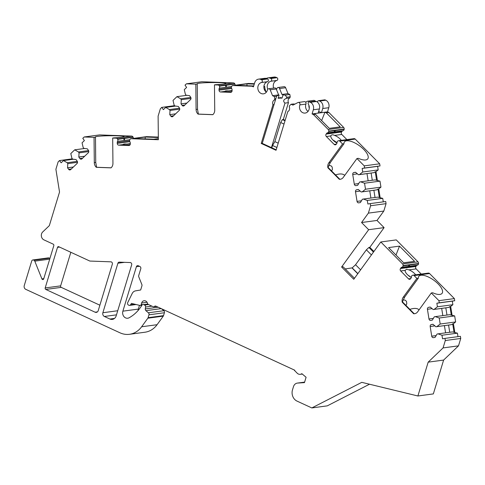 <?xml version="1.0" encoding="UTF-8"?>
<svg xmlns="http://www.w3.org/2000/svg" width="485" height="485" viewBox="0 0 485 485"><rect width="100%" height="100%" fill="white"/><g stroke="black" fill="none" stroke-linecap="round" stroke-linejoin="round"><path stroke-width="0.73" d="M254.267 84.129L246.968 83.856L236.068 85.318L253.71 85.972M246.986 85.724L246.968 83.856M337.039 142.942A6.917 2.74 35.9 0 0 332.928 140.044M102.868 312.734L117.91 263.222A1.728 1.467 82.4 0 1 119.28 262.142L130.247 262.549A1.728 1.467 82.4 0 1 131.653 264.913L116.182 315.832A5.765 4.892 82.4 0 1 112.32 319.415A5.765 4.892 82.4 0 1 109.925 319.039L104.372 316.475A2.886 2.443 82.4 0 1 102.868 312.734L117.728 310.739M95.108 312.201L45.784 289.442A1.152 0.976 82.4 0 1 45.184 287.944L57.515 247.356A1.152 0.976 82.4 0 1 58.77 246.719L89.834 261.051L110.926 261.833A1.728 1.467 82.4 0 1 112.332 264.198L98.237 310.6A2.886 2.443 82.4 0 1 96.303 312.388A2.886 2.443 82.4 0 1 95.108 312.201L97.406 311.891M136.079 304.519L129.634 305.386A1.728 1.467 -97.6 0 1 128.919 305.271L128.525 305.089A1.728 1.467 -97.6 0 1 127.731 302.579L132.181 293.522A5.765 4.892 -97.6 0 1 135.545 290.861L140.668 289.988L141.923 285.847A1.728 1.467 82.4 0 0 141.862 284.525L138.783 276.868A1.728 1.467 -97.6 0 1 138.716 275.547L140.789 268.732A1.728 1.467 82.4 0 0 139.886 266.489L138.267 265.744A1.728 1.467 82.4 0 0 136.388 266.702L139.456 266.289M129.634 305.386A1.728 1.467 -97.6 0 0 130.604 304.732L131.447 303.386A1.728 1.467 -97.6 0 0 131.574 303.422L139.983 305.465A1.219 1.031 -97.6 0 0 141.123 304.732L142.917 304.507A1.728 1.467 -97.6 0 0 141.935 305.192L141.899 305.241A40.364 34.235 -97.6 0 1 129.046 317.802A5.189 4.401 -97.6 0 1 127.737 318.227A5.189 4.401 -97.6 0 1 122.881 311.164L136.388 266.702M156.449 306.405L153.745 306.769A1.728 1.467 -97.6 0 1 153.03 306.653L148.386 304.513A1.728 1.467 -97.6 0 1 147.519 303.386A3.637 3.08 -97.6 0 0 144.087 300.736A3.637 3.08 -97.6 0 0 141.65 302.992L141.123 304.732M153.745 306.769A1.728 1.467 -97.6 0 0 154.479 306.405L156.012 306.205M302.288 374.05L300.276 374.317A4.614 3.91 -97.6 0 1 297.159 373.159L294.656 370.595L294.765 370.225L155.921 306.162A1.728 1.467 -97.6 0 0 154.479 306.405M300.276 374.317A4.614 3.91 -97.6 0 0 301.852 373.674L306.09 377.275L304.465 382.616L297.608 383.071A5.765 4.892 -97.6 0 0 297.329 383.095A5.765 4.892 -97.6 0 0 293.467 386.672L292.491 389.879A8.651 7.336 -97.6 0 0 297.002 401.095L311.825 407.933L327.272 405.86L369.509 384.223M414.105 275.601A1.728 1.467 -97.6 0 0 412.941 275.171L428.388 273.097A1.728 1.467 -97.6 0 1 429.552 273.528L414.105 275.601L416.876 278.402L403.199 297.263A5.765 4.892 -97.6 0 0 402.235 302.228L413.62 313.734A5.765 4.892 -97.6 0 0 414.596 313.716A5.765 4.892 -97.6 0 0 417.627 311.837L431.304 292.97L438.931 300.67L439.271 302.81L436.864 303.216L437.434 306.787L434.136 309.394L433.172 309.557L430.219 307.047L428.601 307.32A1.728 1.467 -97.6 0 0 427.43 309.278L428.976 318.954A1.728 1.467 -97.6 0 0 430.698 320.415L432.311 320.142L434.324 316.79L435.294 316.626L439.228 318.002L440.186 324.016L436.888 326.623L435.924 326.787L432.972 324.277L431.359 324.55A1.728 1.467 -97.6 0 0 430.183 326.508L431.729 336.184A1.728 1.467 -97.6 0 0 433.451 337.645L435.069 337.372L437.082 334.019L438.046 333.856L441.98 335.232L442.55 338.803L444.963 338.391L445.303 340.525L443.06 347.921L428.176 362.149L417.894 395.984L361.78 382.344L311.825 407.933M412.941 275.171A1.728 1.467 -97.6 0 0 412.674 275.237L412.408 275.341A1.728 1.467 -97.6 0 0 411.432 276.929A1.728 1.467 -97.6 0 1 411.098 278.026L410.589 278.729A1.728 1.467 -97.6 0 1 408.515 278.869L410.704 278.572M403.09 265.556L418.537 263.482A1.728 1.467 -97.6 0 0 418.009 261.87L396.251 239.899L380.81 241.973L402.562 263.943A1.728 1.467 -97.6 0 1 403.09 265.556L403.047 265.883A1.728 1.467 -97.6 0 1 401.865 267.265A1.728 1.467 -97.6 0 0 400.998 267.823L400.489 268.532A1.728 1.467 -97.6 0 0 400.695 270.969L408.515 278.869M380.81 241.973L353.765 279.275L341.61 267.005L368.661 229.702L361.555 222.53L377.003 220.457L384.102 227.629L369.806 247.35L373.905 251.491M339.761 141.147A1.728 1.467 -97.6 0 0 338.597 140.723L354.044 138.649A1.728 1.467 -97.6 0 1 355.208 139.08L339.761 141.147L342.531 143.948L328.854 162.814A5.765 4.892 -97.6 0 0 327.884 167.78L339.276 179.28A5.765 4.892 -97.6 0 0 340.252 179.268A5.765 4.892 -97.6 0 0 343.283 177.389L356.96 158.522L364.247 165.876L364.587 168.01L362.174 168.422L362.744 171.993L359.446 174.6L358.482 174.764L355.529 172.254L353.917 172.527A1.728 1.467 -97.6 0 0 352.74 174.485L354.292 184.161A1.728 1.467 -97.6 0 0 356.008 185.622L357.627 185.349L359.64 181.996L360.604 181.833L364.538 183.209L365.502 189.223L362.204 191.83L361.24 191.993L358.288 189.483L356.669 189.756A1.728 1.467 -97.6 0 0 355.499 191.708L357.045 201.39A1.728 1.467 -97.6 0 0 358.767 202.851L360.379 202.578L362.392 199.226L363.356 199.056L367.297 200.438L367.866 204.009L370.273 203.597L370.619 205.731L368.37 213.127L361.555 222.53M338.597 140.723A1.728 1.467 -97.6 0 0 338.33 140.789L338.063 140.886A1.728 1.467 -97.6 0 0 337.087 142.481A1.728 1.467 -97.6 0 1 336.754 143.572L336.238 144.281A1.728 1.467 -97.6 0 1 334.171 144.415L336.354 144.124M275.425 99.983L274.443 99.946A3.462 2.934 -97.6 0 0 272.994 104.718L261.227 143.457L276.044 150.289L287.811 111.556A3.462 2.934 -97.6 0 0 289.266 106.779L289.6 105.681L291.085 104.257L292.94 105.112L297.881 102.577A1.728 1.467 82.4 0 1 299.875 104.899A5.765 4.892 82.4 0 0 300.542 110.707A5.765 4.892 82.4 0 0 305.168 113.072A5.765 4.892 82.4 0 0 308.363 104.166A1.443 1.225 82.4 0 1 309.757 102.032L310.327 102.299A5.765 4.892 82.4 0 1 313.334 109.774L312.073 113.939L313.443 114.575L328.218 129.489A1.728 1.467 -97.6 0 1 328.739 131.102L328.697 131.435A1.728 1.467 -97.6 0 1 327.514 132.817A1.728 1.467 -97.6 0 0 326.654 133.375L326.138 134.078A1.728 1.467 -97.6 0 0 326.344 136.515L334.171 144.415M274.443 99.946L274.777 98.843L274.413 96.563L276.632 96.266L275.832 98.698L274.777 98.843M272.564 95.709L278.62 94.896L276.244 88.985A1.728 1.467 -97.6 0 0 274.686 87.955L268.629 88.767A1.728 1.467 -97.6 0 1 270.187 89.798L272.564 95.709L274.413 96.563M268.629 88.767A1.728 1.467 -97.6 0 0 267.441 89.937A5.765 4.892 82.4 0 1 263.488 93.841A5.765 4.892 82.4 0 1 257.923 89.082A5.765 4.892 82.4 0 1 261.433 82.511A1.443 1.225 -97.6 0 0 261.518 79.776L260.954 79.51A5.765 4.892 -97.6 0 0 258.56 79.14A5.765 4.892 -97.6 0 0 254.698 82.717L253.431 86.882L252.061 86.245L253.691 86.027M33.592 260.069A1.728 1.467 -97.6 0 0 32.871 259.954L48.318 257.881A1.728 1.467 82.4 0 1 49.033 257.996L33.938 260.227A1.728 1.467 -97.6 0 1 34.781 261.148L41.91 278.875A1.152 0.976 82.4 0 0 43.723 278.851L53.811 245.646A1.152 0.976 82.4 0 0 53.211 244.155L43.947 239.881A4.614 3.91 -97.6 0 1 42.686 231.994L49.331 225.64L59.534 192.048L55.896 169.277L58.139 161.881L59.534 160.547L61.134 162.808L63.468 160.577L67.172 162.724L67.809 163.627L67.542 167.786L68.615 169.301A1.728 1.467 -97.6 0 0 70.689 169.592L77.012 163.542A1.728 1.467 -97.6 0 0 77.17 161.123L76.103 159.607L72.538 159.11L71.895 158.207L70.798 153.569L74.726 149.816L78.431 151.963L79.067 152.866L78.8 157.025L79.873 158.54A1.728 1.467 -97.6 0 0 81.947 158.831L88.276 152.781A1.728 1.467 -97.6 0 0 88.428 150.362L87.361 148.846L83.796 148.349L83.153 147.446L82.056 142.808L84.39 140.577L82.789 138.316L84.184 136.982L94.041 137.352L94.302 162.645A5.765 4.892 -97.6 0 0 96.309 167.319L111.029 167.865A5.765 4.892 -97.6 0 0 112.944 163.336L112.684 138.037L116.267 138.17A1.728 1.467 82.4 0 1 117.54 139.056L117.691 139.347A1.728 1.467 82.4 0 1 117.576 141.335A1.728 1.467 82.4 0 0 117.243 142.432L117.255 143.378A1.728 1.467 82.4 0 0 118.74 145.16L128.852 145.53A1.728 1.467 82.4 0 0 130.307 143.863L130.295 142.917A1.728 1.467 82.4 0 0 129.938 141.796A1.728 1.467 82.4 0 1 129.786 139.795L129.931 139.516A1.728 1.467 82.4 0 1 131.186 138.722L158.359 139.728L158.116 116.109L160.365 108.719L161.76 107.385L163.36 109.64L165.694 107.409L169.392 109.561L170.035 110.465L169.762 114.624L170.835 116.139A1.728 1.467 -97.6 0 0 172.915 116.424L179.238 110.38A1.728 1.467 -97.6 0 0 179.395 107.955L178.322 106.445L174.758 105.948L174.121 105.045L173.018 100.407L176.952 96.648L180.65 98.794L181.293 99.698L181.026 103.863L182.093 105.372A1.728 1.467 -97.6 0 0 184.173 105.663L190.496 99.619A1.728 1.467 -97.6 0 0 190.654 97.194L189.58 95.678L186.016 95.181L185.379 94.278L184.282 89.646L186.616 87.415L185.015 85.154L186.41 83.82L195.825 84.166L196.085 109.464A5.765 4.892 -97.6 0 0 198.092 114.139L212.812 114.684A5.765 4.892 -97.6 0 0 214.728 110.156L214.467 84.857L218.05 84.99A1.728 1.467 82.4 0 1 219.323 85.875L219.475 86.166A1.728 1.467 82.4 0 1 219.359 88.155A1.728 1.467 82.4 0 0 219.026 89.252L219.038 90.198A1.728 1.467 82.4 0 0 220.529 91.98L230.636 92.35A1.728 1.467 82.4 0 0 232.091 90.683L232.079 89.737A1.728 1.467 82.4 0 0 231.727 88.616A1.728 1.467 82.4 0 1 231.569 86.615L231.715 86.336A1.728 1.467 82.4 0 1 232.97 85.542L252.061 86.245M32.871 259.954A1.728 1.467 -97.6 0 0 31.713 261.027L24.25 285.592A2.886 2.443 -97.6 0 0 25.753 289.333L119.947 332.795A23.068 19.564 -97.6 0 0 129.507 334.298A23.068 19.564 -97.6 0 0 141.626 326.775L157.073 324.701A23.068 19.564 -97.6 0 1 144.954 332.225L129.507 334.298M161.541 308.757L163.851 310.721A1.728 1.467 82.4 0 1 164.409 312.74L163.536 315.62A1.728 1.467 82.4 0 1 163.287 316.129L147.84 318.202L141.626 326.775M147.84 318.202A1.728 1.467 -97.6 0 0 148.089 317.693L148.968 314.813A1.728 1.467 -97.6 0 0 148.404 312.789L145.918 310.673A1.728 1.467 82.4 0 1 145.294 308.939L158.195 307.211M147.846 304.059L143.639 304.622L144.597 305.065A1.728 1.467 -97.6 0 1 145.567 307.023L145.294 308.939M143.639 304.622A1.728 1.467 -97.6 0 0 142.917 304.507M271.818 147.798L272.521 145.488L276.893 147.507M405.927 305.38L406.788 303.846L406.515 301.482L405.454 300.306L403.168 299.76M405.721 305.18L406.175 305.12M331.576 170.932L332.437 169.398L332.17 167.034L331.103 165.858L328.818 165.306M331.376 170.726L331.825 170.665M70.834 252.285L60.631 285.871A1.152 0.976 -97.6 0 0 61.231 287.369L99.874 305.198M139.468 305.344L138.328 309.09A5.189 4.401 -97.6 0 0 138.086 310.503M97.546 167.307L98.413 167.337M94.041 137.352L95.478 137.158L95.739 162.451L96.612 167.276L96.309 167.319M112.684 138.037L114.127 137.843A14.417 1.103 179.4 0 0 124.136 136.691A14.417 1.103 179.4 0 0 109.713 135.739A14.417 1.103 179.4 0 0 95.309 136.988A14.417 1.103 179.4 0 0 95.478 137.158M130.974 138.734L146.415 136.661A1.728 1.467 82.4 0 1 146.628 136.649L158.334 137.085M124.221 139.832C125.694 138.674 122.808 139.037 124.221 139.832M84.184 136.982L99.631 134.915L131.714 136.097A1.728 1.467 82.4 0 1 132.987 136.982L133.132 137.273A1.728 1.467 82.4 0 1 133.339 138.413M130.301 143.96A6.917 0.527 179.4 0 0 126.967 144.057C124.615 143.845 123.372 144.009 123.238 144.554A6.917 0.527 179.4 0 1 123.238 144.554A6.917 0.527 179.4 0 0 129.919 145.021M158.346 138.601L153.745 139.219L134.278 138.498L145.185 137.037L158.334 137.522M145.203 138.904L145.185 137.037M368.37 213.127L383.817 211.054L377.003 220.457M370.619 205.731L386.066 203.658L383.817 211.054M362.174 168.422L377.621 166.349L378.191 169.92L375.996 171.66L375.238 171.763L376.603 180.317L379.985 181.135L364.538 183.209M364.247 165.876L379.688 163.803L380.034 165.943L377.621 166.349M380.034 165.943L364.587 168.01M379.985 181.135L380.949 187.149L378.749 188.889L376.687 189.884L361.24 191.993M380.949 187.149L365.502 189.223M362.204 191.83L376.687 189.884M363.356 199.056L377.845 197.116L379.361 197.547L377.991 188.986M379.361 197.547L382.738 198.365L367.297 200.438M369.746 190.854L370.898 198.05M359.446 174.6L373.935 172.654L358.482 174.764M366.993 173.624L368.139 180.82M375.032 197.492L373.887 190.296M372.28 180.262L371.128 173.066M360.604 181.833L375.093 179.887L376.603 180.317M380.119 197.444L378.749 188.889M377.36 180.214L375.996 171.66M373.935 172.654L375.238 171.763M378.191 169.92L362.744 171.993M382.738 198.365L383.296 201.851M386.066 203.658L385.72 201.524L370.273 203.597M356.96 158.522L358.397 158.328A14.417 5.705 -144.1 0 0 367.775 158.844A14.417 5.705 -144.1 0 0 359.452 145.761A14.417 5.705 -144.1 0 0 344.435 141.917A14.417 5.705 -144.1 0 0 343.968 143.754L330.291 162.62L327.884 167.78M340.531 179.22L339.276 179.28M342.531 143.948L343.968 143.754M174.558 105.663L161.76 107.385M186.931 95.309L176.952 96.648M180.65 98.794L190.799 97.436M181.293 99.698L191.011 98.394M181.026 103.863L186.883 103.075M169.392 109.561L179.541 108.197M170.035 110.465L179.747 109.161M169.762 114.624L175.625 113.836M175.667 106.076L165.694 107.409M186.41 83.82L201.857 81.747L233.497 82.917A1.728 1.467 82.4 0 1 234.77 83.802L234.916 84.093A1.728 1.467 82.4 0 1 235.128 85.233M199.335 114.127L200.196 114.157M195.825 84.166L197.262 83.978L197.522 109.27L198.395 114.096L198.092 114.139M214.467 84.857L215.91 84.663A14.417 1.103 179.4 0 0 225.925 83.511A14.417 1.103 179.4 0 0 211.496 82.559A14.417 1.103 179.4 0 0 197.092 83.808A14.417 1.103 179.4 0 0 197.262 83.978M231.709 91.841A6.917 0.527 179.4 0 1 225.022 91.386A6.917 0.527 179.4 0 1 225.022 91.374C225.155 90.828 226.398 90.665 228.75 90.877A6.917 0.527 179.4 0 1 232.091 90.78M226.01 86.651C227.483 85.493 224.591 85.857 226.01 86.651M232.758 85.554L248.205 83.481A1.728 1.467 82.4 0 1 248.417 83.468L254.401 83.693M263.888 86.627L264.749 86.512L263.937 86.136M265.962 91.871L265.228 89.555A8.651 7.336 82.4 0 1 264.749 86.512M276.632 96.266A20.182 5.068 16.9 0 1 279.099 95.115L278.123 98.322A20.182 5.068 16.9 0 1 282.052 98.146L281.136 97.727A1.443 1.225 -97.6 0 0 280.542 97.637L278.238 97.946M282.052 98.146L283.022 94.945L281.955 94.448L279.572 88.543A1.728 1.467 -97.6 0 0 276.832 88.676A5.765 4.892 82.4 0 1 276.505 89.646M267.756 89.282A5.765 4.892 82.4 0 1 270.824 81.256A1.443 1.225 -97.6 0 0 270.909 78.515L270.339 78.255A5.765 4.892 -97.6 0 0 267.95 77.879A5.765 4.892 -97.6 0 0 266.332 78.449M273.661 88.088A5.765 4.892 82.4 0 1 276.88 80.437A1.443 1.225 -97.6 0 0 276.965 77.703L276.395 77.442A5.765 4.892 -97.6 0 0 274.007 77.066L267.95 77.879M258.56 79.14L264.622 78.327A5.765 4.892 82.4 0 1 267.011 78.697L267.575 78.964A1.443 1.225 -97.6 0 1 267.496 81.698A5.765 4.892 82.4 0 0 263.913 86.336A5.765 4.892 82.4 0 0 266.35 92.18M281.955 94.448L288.011 93.635L285.635 87.73A1.728 1.467 -97.6 0 0 284.077 86.694L278.02 87.506M313.443 114.575L315.414 114.308L314.037 113.678L324.944 112.211L321.64 120.601M315.414 114.308L329.315 128.343L340.215 126.882L326.314 112.847L324.944 112.211L327.52 111.865L328.891 112.502L343.665 127.422L328.218 129.495M318.493 111.926L319.53 111.786L321.458 112.678L322.725 108.513L328.781 107.7L327.52 111.865M317.523 102.214A1.443 1.225 82.4 0 1 318.554 100.68L324.611 99.868A1.443 1.225 82.4 0 1 325.205 99.958L325.774 100.225A5.765 4.892 82.4 0 1 328.781 107.7M318.554 100.68A1.443 1.225 82.4 0 1 319.148 100.777L319.718 101.038A5.765 4.892 82.4 0 1 322.725 108.513M309.163 101.941L315.22 101.129A1.443 1.225 82.4 0 1 315.82 101.219L316.384 101.486A5.765 4.892 82.4 0 1 319.397 108.961L318.13 113.126M308.909 105.306A5.765 4.892 -97.6 0 0 309.291 108.149M298.287 102.45L304.35 101.638A1.728 1.467 82.4 0 1 305.938 104.087A5.765 4.892 -97.6 0 0 308.03 111.411M305.605 102.171L307.272 101.323A1.728 1.467 82.4 0 1 307.678 101.189L313.734 100.377A1.728 1.467 82.4 0 1 315.153 101.135M307.678 101.189A1.728 1.467 82.4 0 1 309.097 101.953M291.085 104.257L293.304 103.96A20.182 5.068 16.9 0 0 294.922 104.099M284.016 124.051L280.663 122.505L282.415 119.607L283.325 119.486L285.15 120.328M282.415 119.607L285.004 120.801M272.521 145.488L274.856 141.626L280.663 122.505M274.856 141.626L278.208 143.172M261.227 143.457L262.136 143.33L276.189 149.816M312.073 113.939L314.037 113.678M288.011 93.635L289.86 94.49L290.224 96.77L286.75 97.236L285.222 95.115A20.182 5.068 16.9 0 0 283.022 94.945M285.222 95.115L289.86 94.49M279.099 95.115L278.62 94.896M326.314 112.847L328.891 112.502M288.442 102.65L284.968 103.111C282.876 101.189 283.361 99.595 286.417 98.34L289.891 97.873A3.462 2.934 -97.6 0 0 288.442 102.65L283.325 119.486M275.832 98.698L274.043 104.578L272.994 104.718M274.201 104.02L262.252 143.39M286.75 97.236L286.417 98.34M284.968 103.111L271.442 147.628M290.224 96.77L289.891 97.873M341.325 140.353A6.917 2.74 35.9 0 0 334.571 135.412C332.655 134.46 331.413 134.63 330.843 135.915A6.917 2.74 35.9 0 0 337.002 143.075M331.049 135.509L330.843 135.915L326.344 136.515M334.468 131.696C336.463 130.811 333.583 131.186 334.468 131.696M327.514 132.817L342.962 130.744A1.728 1.467 -97.6 0 0 342.101 131.302L341.586 132.005A1.728 1.467 -97.6 0 0 341.792 134.442L346.902 139.607M342.962 130.744A1.728 1.467 -97.6 0 0 344.144 129.362L344.186 129.028A1.728 1.467 -97.6 0 0 343.665 127.422M355.208 139.074L379.688 163.803M335.523 174.915C339.833 173.497 342.907 173.654 344.738 175.376M360.597 269.842L355.553 264.743L366.369 249.823L368.897 247.471L373.468 252.091M357.863 273.613L352.189 267.878L355.553 264.743M371.419 254.922L366.369 249.823M368.897 247.471L369.806 247.35M354.486 278.275L343.125 266.798L341.61 267.005M345.247 268.939L352.189 267.878M384.102 227.629L368.661 229.702M72.338 158.831L59.534 160.547M84.705 148.477L74.726 149.816M78.431 151.963L88.573 150.599M79.067 152.866L88.785 151.562M78.8 157.025L84.657 156.237M67.172 162.724L77.315 161.359M67.809 163.627L77.527 162.323M67.542 167.786L73.399 167.004M73.447 159.238L63.468 160.577M49.033 257.996L49.385 258.153A1.728 1.467 82.4 0 1 49.894 258.535M163.287 316.129L157.073 324.701M416.876 278.402L418.319 278.208L404.642 297.075L402.235 302.228M414.875 313.668L413.62 313.734M431.304 292.97L432.747 292.776A14.417 5.705 -144.1 0 0 442.126 293.292A14.417 5.705 -144.1 0 0 433.802 280.215A14.417 5.705 -144.1 0 0 418.779 276.371A14.417 5.705 -144.1 0 0 418.319 278.208M409.873 309.369C414.184 307.951 417.252 308.102 419.082 309.83M415.669 274.807A6.917 2.74 35.9 0 0 408.922 269.866L406.575 269.236L405.187 270.363A6.917 2.74 35.9 0 0 411.347 277.523M401.865 267.265L417.312 265.192A1.728 1.467 -97.6 0 0 416.445 265.75L415.936 266.459A1.728 1.467 -97.6 0 0 416.142 268.896L421.253 274.055M408.813 266.15C410.807 265.265 407.933 265.635 408.813 266.15M418.537 263.482L418.494 263.81A1.728 1.467 -97.6 0 1 417.312 265.192M410.837 277.238A6.917 2.74 35.9 0 0 407.988 275.177M399.501 246.125L414.56 261.336L403.659 262.797L388.6 247.586L399.501 246.125L395.99 255.049M438.931 300.67L454.378 298.596L454.718 300.736L452.305 301.143L452.881 304.713L450.68 306.453L449.922 306.556L451.292 315.111L454.669 315.929L439.228 318.002M429.552 273.528L454.378 298.596M436.864 303.216L452.305 301.143M454.718 300.736L439.271 302.81M454.669 315.929L455.633 321.943L453.433 323.683L451.377 324.677L435.924 326.787M455.633 321.943L440.186 324.016M436.888 326.623L451.377 324.677M438.046 333.856L452.529 331.91L454.045 332.34L452.675 323.78M454.045 332.34L457.428 333.159L441.98 335.232M444.43 325.647L445.582 332.843M434.136 309.394L448.619 307.448L433.172 309.557M441.677 308.418L442.829 315.614M449.722 332.286L448.57 325.089M446.97 315.056L445.818 307.86M435.294 316.626L449.777 314.68L451.292 315.111M454.803 332.237L453.433 323.683M452.05 315.014L450.68 306.453M448.619 307.448L449.922 306.556M452.881 304.713L437.434 306.787M457.428 333.159L457.986 336.645M445.303 340.525L460.75 338.451L460.411 336.317L444.963 338.391M460.75 338.451L458.501 345.847L443.617 360.076L433.341 393.911L417.894 395.984M443.06 347.921L458.501 345.847M428.176 362.149L443.617 360.076M294.159 369.946L294.656 370.595M352.086 268.023L357.76 273.758M104.372 316.475L116.479 314.85M117.91 263.222L124.536 262.337M109.925 319.039L114.521 318.421M57.515 247.356L59.564 247.083M45.184 287.944L60.631 285.871M45.784 289.442L61.231 287.369M141.65 302.992L147.034 302.27M122.881 311.164L138.328 309.09M144.597 305.065L148.465 304.55M145.567 307.023L151.963 306.162M145.918 310.673L161.25 308.618M163.851 310.721L148.404 312.789M111.089 167.81L96.612 167.276L111.095 167.804M95.739 162.451L94.302 162.645M131.186 138.722L146.628 136.649M117.54 139.056L132.987 136.982M116.267 138.17L131.714 136.097M117.691 139.347L133.132 137.273M117.576 141.335L129.841 139.692M117.243 142.432L129.592 140.777M117.255 143.378L129.871 141.687M126.967 144.057L130.301 143.608M118.74 145.16L123.238 144.554M128.852 145.53L129.271 145.476M357.045 201.39L361.446 200.796M355.499 191.708L360.167 191.084M356.669 189.756L358.342 189.532M354.292 184.161L358.694 183.572M352.74 174.485L357.415 173.854M353.917 172.527L355.59 172.302M339.579 179.244L328.187 167.737M330.291 162.62L328.854 162.814M182.093 105.372L184.864 105.002M170.835 116.139L173.606 115.763M212.873 114.63L198.395 114.096L212.879 114.624M197.522 109.27L196.085 109.464M219.323 85.875L234.77 83.802M218.05 84.99L233.497 82.917M219.475 86.166L234.916 84.093M219.359 88.155L231.624 86.512M219.026 89.252L231.375 87.597M219.038 90.198L231.654 88.506M228.75 90.877L232.085 90.428M220.529 91.98L225.022 91.374M230.636 92.35L231.054 92.296M232.97 85.542L248.417 83.468M264.398 89.67L265.228 89.555M278.184 98.122L281.136 97.727M270.339 78.255L276.395 77.442M260.954 79.51L267.011 78.697M270.909 78.515L276.965 77.703M261.518 79.776L267.575 78.964M270.824 81.256L276.88 80.437M261.433 82.511L267.496 81.698M279.572 88.543L285.635 87.73M270.187 89.798L276.244 88.985M319.718 101.038L325.774 100.225M310.327 102.299L316.384 101.486M313.334 109.774L319.397 108.961M319.148 100.777L325.205 99.958M309.757 102.032L315.82 101.219M299.875 104.899L305.938 104.087M334.571 135.412L341.792 134.442M326.138 134.078L341.586 132.005M326.654 133.375L342.101 131.302M328.697 131.435L344.144 129.362M328.739 131.102L344.186 129.028M79.873 158.54L82.638 158.171M68.615 169.301L71.38 168.932M41.91 278.875L43.789 278.626M34.781 261.148L49.712 259.148M33.938 260.227L49.385 258.153M163.536 315.62L148.089 317.693M164.409 312.74L148.968 314.813M413.923 313.692L402.538 302.191M404.642 297.075L403.199 297.263M408.922 269.866L416.142 268.896M400.695 270.969L405.187 270.363M418.009 261.87L402.562 263.943M403.047 265.883L418.494 263.81M400.998 267.823L416.445 265.75M400.489 268.532L415.936 266.459M431.729 336.184L436.136 335.596M430.183 326.508L434.857 325.878M431.359 324.55L433.032 324.326M428.976 318.954L433.378 318.366M427.43 309.278L432.105 308.648M428.601 307.32L430.274 307.096M297.329 383.095L304.616 382.119L297.608 383.071M134.697 304.18L130.604 304.732M141.881 305.271L140.31 305.483M328.212 167.531L339.809 179.244M402.562 301.985L414.16 313.698"/></g></svg>
